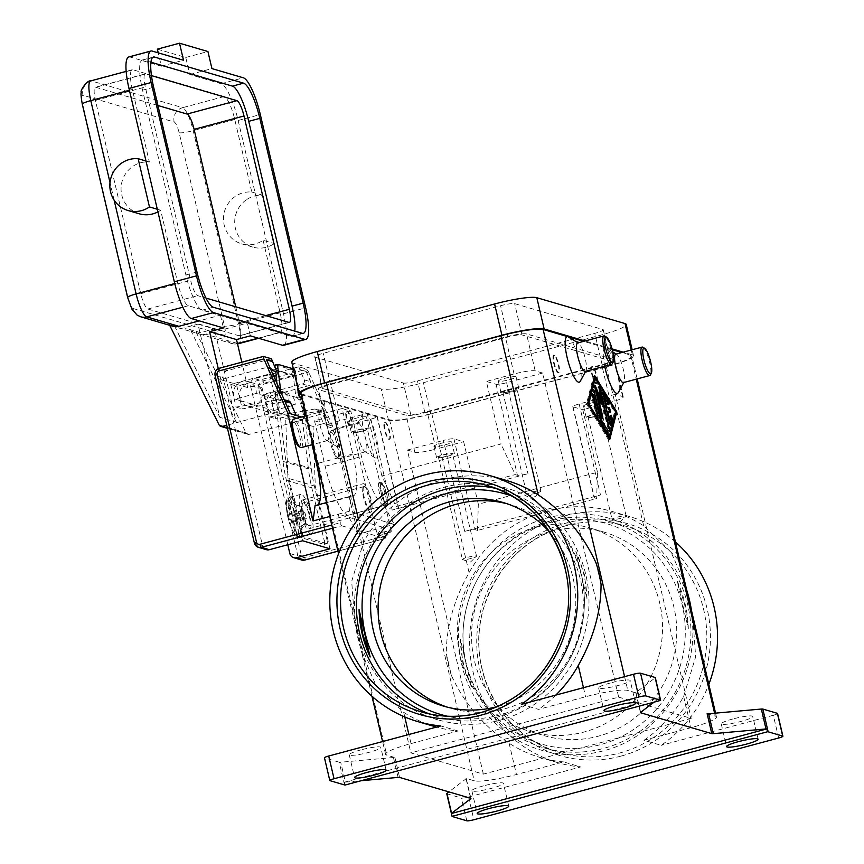 <?xml version="1.0" encoding="UTF-8"?>
<svg xmlns="http://www.w3.org/2000/svg" width="864" height="864" viewBox="0 0 864 864"><rect width="100%" height="100%" fill="white"/><g stroke="black" fill="none" stroke-linecap="round" stroke-linejoin="round"><path stroke-width="0.65" stroke-dasharray="4.32 3.24" d="M677.192 581.18A117.86 113.659 106.3 0 1 685.184 604.217A117.86 113.659 106.3 0 1 688.306 628.549L677.192 581.18L684.59 604.033L688.306 628.549M495.547 488.333A117.86 113.659 106.3 0 1 503.593 490.363A117.86 113.659 106.3 0 1 581.256 573.739A117.86 113.659 106.3 0 1 497.092 717.174A117.86 113.659 106.3 0 1 437.26 716.558A117.86 113.659 106.3 0 1 429.386 713.923M471.496 686.696A117.86 113.659 106.3 0 1 463.514 663.671A117.86 113.659 106.3 0 1 460.382 639.328L471.496 686.696L462.91 663.498L460.382 639.328M381.434 483.494A10.314 2.354 -105 0 1 381.704 483.613A10.314 2.354 -105 0 1 386.035 492.836A10.314 2.354 -105 0 1 386.899 502.988A10.314 2.354 -105 0 1 386.1 503.388A10.314 2.354 -105 0 1 381.154 492.674A10.314 2.354 -105 0 1 381.434 483.494M379.717 482.447A11.783 2.689 -105 0 1 380.02 482.587A11.783 2.689 -105 0 1 384.977 493.117A11.783 2.689 -105 0 1 385.96 504.716A11.783 2.689 -105 0 1 385.43 505.202A11.783 2.689 -105 0 1 385.042 505.181A11.783 2.689 -105 0 1 379.577 493.722A11.783 2.689 -105 0 1 379.328 482.436A11.783 2.689 -105 0 1 379.717 482.447M310.846 534.157A20.628 4.698 75 0 0 311.526 534.179A20.628 4.698 75 0 0 311.083 514.415A20.628 4.698 75 0 0 301.514 494.348A20.628 4.698 75 0 0 300.834 494.327A20.628 4.698 75 0 0 301.277 514.091A20.628 4.698 75 0 0 310.846 534.157M302.53 536.382A20.628 4.698 75 0 0 303.21 536.404A20.628 4.698 75 0 0 303.232 536.393L300.467 537.138L297.022 535.01L293.738 521.035L296.957 521.975L295.628 516.294L292.41 515.344L303.491 512.374L302.152 506.682L295.844 504.889L293.998 497.005A20.628 4.698 75 0 0 293.198 496.584A20.628 4.698 75 0 0 292.529 496.562L289.667 497.329C283.468 493.582 286.006 525.431 296.579 536.22L298.966 536.706L301.741 535.961A20.628 4.698 75 0 0 302.53 536.382M292.41 515.344L289.127 501.368L291.222 497.75L293.998 497.005M386.435 504.814A11.783 2.689 -105 0 1 380.97 493.355A11.783 2.689 -105 0 1 380.711 482.058A11.783 2.689 -105 0 1 381.1 482.069A11.783 2.689 -105 0 1 386.564 493.538A11.783 2.689 -105 0 1 386.824 504.824A11.783 2.689 -105 0 1 386.435 504.814M296.935 397.559L276.988 391.705L275.411 392.418L275.465 396.112L278.446 408.802A2.948 2.84 106.3 0 1 276.89 412.171L302.314 419.634A2.948 2.84 -73.7 0 0 303.869 416.254L300.046 400.918L296.784 397.418A4.126 0.994 -98.6 0 1 295.985 395.852A4.126 0.994 -98.6 0 1 295.423 393.163L298.242 392.731M274.99 367.524A4.126 0.994 81.4 0 0 275.087 368.701L275.486 368.647M295.196 370.57A4.126 0.994 -98.6 0 1 295.866 373.54L293.036 373.961A4.126 0.994 81.4 0 0 292.367 371.002A4.126 0.994 81.4 0 0 291.481 369.587L294.311 369.155A4.126 0.994 -98.6 0 1 295.196 370.57M324.108 544.396A4.126 0.94 75 0 0 324.248 544.396A4.126 0.94 75 0 0 324.572 543.445A4.126 0.94 75 0 0 324.227 540.724L326.992 539.978A4.126 0.94 -105 0 1 327.348 542.7A4.126 0.94 -105 0 1 327.013 543.661A4.126 0.94 -105 0 1 326.884 543.65L324.108 544.396L300.78 537.559L303.556 536.814L326.884 543.65M303.556 536.814A4.126 0.94 -105 0 1 302.54 535.432A4.126 0.94 -105 0 1 301.579 532.526L298.804 533.272A4.126 0.94 75 0 0 299.765 536.177A4.126 0.94 75 0 0 300.78 537.559M278.856 387.688L277.474 387.893A4.126 0.994 -98.6 0 1 277.56 390.442A4.126 0.994 -98.6 0 1 277.106 391.651L276.988 391.705M275.465 396.112L277.733 395.766A4.126 0.994 -98.6 0 1 277.657 393.217A4.126 0.994 -98.6 0 1 278.1 392.008L279.936 391.219A4.126 0.994 81.4 0 0 280.228 390.798M304.895 560.012A2.948 0.67 75 0 0 305.046 559.375A2.948 0.67 75 0 0 304.798 557.431L385.15 535.885A2.948 0.67 -105 0 1 385.409 537.829A2.948 0.67 -105 0 1 385.171 538.51A2.948 0.67 -105 0 1 385.074 538.499L337.921 551.146M293.22 368.291L298.771 366.8L306.763 369.144L308.707 372.071L264.125 384.026A2.948 2.84 -73.7 0 0 262.019 387.612L301.363 555.336A2.948 2.84 -73.7 0 0 304.798 557.431M332.554 528.239L341.712 525.787A2.948 0.67 -105 0 1 340.988 524.804A2.948 0.67 -105 0 1 340.297 522.72L331.798 525.01M350.806 411.048L314.507 420.79L332.597 426.092L357.934 534.114L347.954 515.3L384.102 505.526A47.142 10.746 -105 0 1 372.524 489.726A47.142 10.746 -105 0 1 361.476 456.538L350.806 411.048L342.133 408.51L352.804 453.989A47.142 10.746 -105 0 1 356.843 485.125A47.142 10.746 -105 0 1 353.052 496.012A47.142 10.746 -105 0 1 351.508 495.968L326.538 502.578M314.507 420.79L325.177 466.268A47.142 10.746 75 0 0 336.226 499.457A47.142 10.746 75 0 0 347.803 515.257L347.954 515.3M620.946 518.238A7.247 0.972 -13.2 0 1 612.284 519.523A7.247 0.972 -13.2 0 1 612.047 519.361A7.247 0.972 -13.2 0 1 617.274 517.158A7.247 0.972 -13.2 0 1 626.162 516.046A7.247 0.972 -13.2 0 1 626.033 516.305A7.247 0.972 -13.2 0 1 620.946 518.238M592.79 414.688A9.137 1.22 -13.2 0 1 604.001 413.273A9.137 1.22 -13.2 0 1 597.424 416.048A9.137 1.22 -13.2 0 1 586.213 417.452A9.137 1.22 -13.2 0 1 592.79 414.688M594.756 404.676A9.137 1.22 166.8 0 0 601.333 401.911A9.137 1.22 166.8 0 0 590.123 403.315A9.137 1.22 166.8 0 0 583.546 406.08A9.137 1.22 166.8 0 0 594.756 404.676M593.266 414.828A7.247 0.972 -13.2 0 1 602.165 413.705A7.247 0.972 -13.2 0 1 596.948 415.908A7.247 0.972 -13.2 0 1 588.049 417.02A7.247 0.972 -13.2 0 1 593.266 414.828M386.089 533.38A7.247 0.972 -13.2 0 1 377.417 534.665A7.247 0.972 -13.2 0 1 377.19 534.492A7.247 0.972 -13.2 0 1 382.406 532.3A7.247 0.972 -13.2 0 1 391.306 531.187A7.247 0.972 -13.2 0 1 391.176 531.436A7.247 0.972 -13.2 0 1 386.089 533.38M357.923 429.818A9.137 1.22 -13.2 0 1 369.133 428.414A9.137 1.22 -13.2 0 1 362.556 431.179A9.137 1.22 -13.2 0 1 351.346 432.583A9.137 1.22 -13.2 0 1 357.923 429.818M359.888 419.807A9.137 1.22 166.8 0 0 366.466 417.042A9.137 1.22 166.8 0 0 355.255 418.446A9.137 1.22 166.8 0 0 348.678 421.211A9.137 1.22 166.8 0 0 359.888 419.807M358.398 429.959A7.247 0.972 -13.2 0 1 367.297 428.846A7.247 0.972 -13.2 0 1 362.081 431.039A7.247 0.972 -13.2 0 1 353.182 432.151A7.247 0.972 -13.2 0 1 358.398 429.959M471.323 558.371A7.247 0.972 -13.2 0 1 462.65 559.656A7.247 0.972 -13.2 0 1 462.424 559.494A7.247 0.972 -13.2 0 1 467.64 557.291A7.247 0.972 -13.2 0 1 476.539 556.178A7.247 0.972 -13.2 0 1 476.399 556.438A7.247 0.972 -13.2 0 1 471.323 558.371M443.156 454.82A9.137 1.22 -13.2 0 1 454.367 453.406A9.137 1.22 -13.2 0 1 447.79 456.181A9.137 1.22 -13.2 0 1 436.579 457.585A9.137 1.22 -13.2 0 1 443.156 454.82M445.122 444.809A9.137 1.22 166.8 0 0 451.699 442.044A9.137 1.22 166.8 0 0 440.489 443.448A9.137 1.22 166.8 0 0 433.912 446.213A9.137 1.22 166.8 0 0 445.122 444.809M443.632 454.961A7.247 0.972 -13.2 0 1 452.531 453.838A7.247 0.972 -13.2 0 1 447.314 456.041A7.247 0.972 -13.2 0 1 438.415 457.153A7.247 0.972 -13.2 0 1 443.632 454.961M535.712 493.247A7.247 0.972 -13.2 0 1 527.051 494.532A7.247 0.972 -13.2 0 1 526.824 494.359A7.247 0.972 -13.2 0 1 532.04 492.167A7.247 0.972 -13.2 0 1 540.929 491.054A7.247 0.972 -13.2 0 1 540.799 491.303A7.247 0.972 -13.2 0 1 535.712 493.247M507.557 389.686A9.137 1.22 -13.2 0 1 518.767 388.282A9.137 1.22 -13.2 0 1 512.19 391.046A9.137 1.22 -13.2 0 1 500.98 392.45A9.137 1.22 -13.2 0 1 507.557 389.686M509.522 379.674A9.137 1.22 166.8 0 0 516.1 376.909A9.137 1.22 166.8 0 0 504.889 378.313A9.137 1.22 166.8 0 0 498.312 381.078A9.137 1.22 166.8 0 0 509.522 379.674M508.032 389.826A7.247 0.972 -13.2 0 1 516.931 388.714A7.247 0.972 -13.2 0 1 511.715 390.906A7.247 0.972 -13.2 0 1 502.816 392.018A7.247 0.972 -13.2 0 1 508.032 389.826M302.648 400.745A4.126 0.994 -98.6 0 1 303.016 402.289M260.636 388.379A11.783 11.362 -73.7 0 0 241.877 387.58A11.783 11.362 -73.7 0 0 241.088 400.874L235.105 399.125A11.783 11.362 106.3 0 1 248.195 381.564A11.783 11.362 106.3 0 1 256.252 393.444L262.235 395.204A11.783 11.362 106.3 0 1 241.088 400.874L268.002 408.769A11.783 11.362 106.3 0 1 281.092 391.208A11.783 11.362 106.3 0 1 289.148 403.099L295.132 404.849A11.783 11.362 -73.7 0 0 281.092 392.904A11.783 11.362 -73.7 0 0 273.985 410.519L268.002 408.769A11.783 11.362 -73.7 0 0 289.148 403.099L262.235 395.204A11.783 11.362 -73.7 0 0 260.636 388.379M246.38 199.778A26.514 25.574 -73.7 0 0 234.954 225.882A26.514 25.574 -73.7 0 0 252.882 247.115A26.514 25.574 -73.7 0 0 274.32 243.562L263.002 195.318A26.514 25.574 -73.7 0 0 246.38 199.778M139.244 213.786A26.514 25.574 106.3 0 1 121.306 192.553A26.514 25.574 106.3 0 1 132.732 166.45A26.514 25.574 106.3 0 1 149.364 161.989L132.343 89.456A22.097 5.033 -105 0 1 132.224 69.757A22.097 5.033 -105 0 1 132.959 69.79L224.165 96.53A22.097 5.033 -105 0 1 234.77 119.502L251.791 192.035A26.514 25.574 -73.7 0 0 235.159 196.495A26.514 25.574 -73.7 0 0 223.733 222.599A26.514 25.574 -73.7 0 0 241.672 243.832A26.514 25.574 -73.7 0 0 263.099 240.278L274.32 243.562M149.364 161.989L145.994 161.006M172.897 326.246A11.783 11.362 106.3 0 1 169.247 324.378L174.485 325.912A11.783 11.362 -73.7 0 0 184.118 327.845L197.964 324.13L219.823 417.301L236.272 422.129L214.412 328.946L200.567 332.672A11.783 11.362 106.3 0 1 190.933 330.739L196.16 332.273A11.783 11.362 -73.7 0 0 205.794 334.206L247.363 323.05L279.504 332.478L258.293 338.17M332.23 430.348A14.731 3.359 -105 0 1 339.066 444.668A14.731 3.359 -105 0 1 339.379 458.784A14.731 3.359 -105 0 1 338.904 458.773A14.731 3.359 -105 0 1 338.515 458.6A14.731 3.359 -105 0 1 332.327 445.424A14.731 3.359 -105 0 1 331.096 430.931A14.731 3.359 -105 0 1 331.754 430.326A14.731 3.359 -105 0 1 332.23 430.348M331.182 432.14A13.262 3.024 -105 0 1 337.543 445.921A13.262 3.024 -105 0 1 337.176 457.726A13.262 3.024 -105 0 1 336.841 457.564A13.262 3.024 -105 0 1 331.258 445.716A13.262 3.024 -105 0 1 330.156 432.659A13.262 3.024 -105 0 1 331.182 432.14M358.56 423.284A14.731 3.359 -105 0 1 365.386 437.616A14.731 3.359 -105 0 1 365.71 451.732A14.731 3.359 -105 0 1 365.224 451.71A14.731 3.359 -105 0 1 364.846 451.537A14.731 3.359 -105 0 1 358.646 438.372A14.731 3.359 -105 0 1 357.415 423.868A14.731 3.359 -105 0 1 358.074 423.274A14.731 3.359 -105 0 1 358.56 423.284M375.538 458.006A23.576 5.378 75 0 0 376.186 437.022A23.576 5.378 75 0 0 364.867 412.528A23.576 5.378 75 0 0 363.053 413.456A23.576 5.378 75 0 0 365.008 436.655A23.576 5.378 75 0 0 374.922 457.726A23.576 5.378 75 0 0 375.538 458.006M385.387 422.129A8.834 2.02 -105 0 1 389.48 430.726A8.834 2.02 -105 0 1 389.675 439.193A8.834 2.02 -105 0 1 389.383 439.193A8.834 2.02 -105 0 1 385.279 430.596A8.834 2.02 -105 0 1 385.096 422.118A8.834 2.02 -105 0 1 385.387 422.129M384.826 422.28A8.834 2.02 -105 0 1 388.93 430.877A8.834 2.02 -105 0 1 389.113 439.344A8.834 2.02 -105 0 1 388.832 439.333A8.834 2.02 -105 0 1 384.728 430.736A8.834 2.02 -105 0 1 384.534 422.269A8.834 2.02 -105 0 1 384.826 422.28M615.773 354.154A14.731 3.359 -105 0 1 616.248 354.164A14.731 3.359 -105 0 1 616.637 354.348A14.731 3.359 -105 0 1 622.825 367.513A14.731 3.359 -105 0 1 624.056 382.007A14.731 3.359 -105 0 1 623.398 382.612M604.714 366.217A23.576 5.378 -105 0 1 605.934 347.868A23.576 5.378 -105 0 1 606.55 348.149A23.576 5.378 -105 0 1 616.464 369.22A23.576 5.378 -105 0 1 618.43 392.418M596.095 383.746A8.834 2.02 -105 0 1 591.991 375.149A8.834 2.02 -105 0 1 591.808 366.682A8.834 2.02 -105 0 1 592.088 366.692A8.834 2.02 -105 0 1 596.192 375.289A8.834 2.02 -105 0 1 596.387 383.756A8.834 2.02 -105 0 1 596.095 383.746M592.65 366.541A8.834 2.02 75 0 0 592.358 366.53A8.834 2.02 75 0 0 592.553 374.998A8.834 2.02 75 0 0 596.646 383.594A8.834 2.02 75 0 0 596.938 383.605A8.834 2.02 75 0 0 596.743 375.138A8.834 2.02 75 0 0 592.65 366.541M301.255 447.606A14.731 3.359 75 0 0 300.931 433.49A14.731 3.359 75 0 0 294.106 419.159A14.731 3.359 75 0 0 293.62 419.148M298.706 446.386A13.262 3.024 75 0 0 299.052 446.537A13.262 3.024 75 0 0 299.419 434.732A13.262 3.024 75 0 0 293.047 420.952A13.262 3.024 75 0 0 292.583 420.952M327.089 440.532A14.731 3.359 75 0 0 327.575 440.543A14.731 3.359 75 0 0 327.262 426.427A14.731 3.359 75 0 0 320.425 412.106A14.731 3.359 75 0 0 319.939 412.085A14.731 3.359 75 0 0 319.291 412.69A14.731 3.359 75 0 0 320.512 427.183A14.731 3.359 75 0 0 326.711 440.348A14.731 3.359 75 0 0 327.089 440.532M337.403 446.828A23.576 5.378 75 0 0 338.051 425.844A23.576 5.378 75 0 0 326.743 401.339A23.576 5.378 75 0 0 324.918 402.278A23.576 5.378 75 0 0 326.884 425.477A23.576 5.378 75 0 0 336.798 446.548A23.576 5.378 75 0 0 337.403 446.828M351.248 428.004A8.834 2.02 75 0 0 351.54 428.015A8.834 2.02 75 0 0 351.356 419.548A8.834 2.02 75 0 0 347.252 410.951A8.834 2.02 75 0 0 346.961 410.94A8.834 2.02 75 0 0 347.155 419.407A8.834 2.02 75 0 0 351.248 428.004M346.702 411.102A8.834 2.02 -105 0 1 350.795 419.699A8.834 2.02 -105 0 1 350.989 428.166A8.834 2.02 -105 0 1 350.698 428.155A8.834 2.02 -105 0 1 346.594 419.558A8.834 2.02 -105 0 1 346.41 411.091A8.834 2.02 -105 0 1 346.702 411.102M585.274 371.423A14.731 3.359 75 0 0 585.922 370.829A14.731 3.359 75 0 0 584.701 356.324A14.731 3.359 75 0 0 578.502 343.159A14.731 3.359 75 0 0 578.124 342.986A14.731 3.359 75 0 0 577.638 342.965M553.964 355.504A8.834 2.02 75 0 0 553.673 355.493A8.834 2.02 75 0 0 553.867 363.971A8.834 2.02 75 0 0 557.96 372.568A8.834 2.02 75 0 0 558.252 372.568A8.834 2.02 75 0 0 558.058 364.1A8.834 2.02 75 0 0 553.964 355.504M554.515 355.363A8.834 2.02 75 0 0 554.224 355.352A8.834 2.02 75 0 0 554.418 363.82A8.834 2.02 75 0 0 558.522 372.416A8.834 2.02 75 0 0 558.803 372.427A8.834 2.02 75 0 0 558.619 363.96A8.834 2.02 75 0 0 554.515 355.363M586.969 598.828L584.442 574.668L575.867 551.459L586.969 598.828A117.86 113.659 -73.7 0 0 583.848 574.495A117.86 113.659 -73.7 0 0 575.867 551.459M466.096 664.427A117.86 113.659 -73.7 0 0 543.769 747.792A117.86 113.659 -73.7 0 0 603.612 748.408A117.86 113.659 -73.7 0 0 687.776 604.973A117.86 113.659 -73.7 0 0 610.103 521.608A117.86 113.659 -73.7 0 0 550.271 520.992A117.86 113.659 -73.7 0 0 466.096 664.427M550.141 531.544A106.078 102.298 106.3 0 1 604.001 532.094A106.078 102.298 106.3 0 1 676.706 634.932A106.078 102.298 106.3 0 1 598.147 736.225A106.078 102.298 106.3 0 1 544.298 735.664A106.078 102.298 106.3 0 1 471.593 632.826A106.078 102.298 106.3 0 1 550.141 531.544M535.939 527.375A106.078 102.298 106.3 0 1 589.788 527.926A106.078 102.298 106.3 0 1 662.494 630.763A106.078 102.298 106.3 0 1 583.945 732.056A106.078 102.298 106.3 0 1 530.086 731.506A106.078 102.298 106.3 0 1 457.38 628.657A106.078 102.298 106.3 0 1 535.939 527.375M506.779 503.669A106.078 102.298 106.3 0 1 510.538 504.684A106.078 102.298 106.3 0 1 583.243 607.522A106.078 102.298 106.3 0 1 504.695 708.815A106.078 102.298 106.3 0 1 450.835 708.264A106.078 102.298 106.3 0 1 447.12 707.087M675.4 541.922A128.174 123.606 -73.7 0 0 629.651 516.596A128.174 123.606 -73.7 0 0 508.55 548.305A128.174 123.606 -73.7 0 0 473.051 671.911A128.174 123.606 -73.7 0 0 557.518 762.577A128.174 123.606 -73.7 0 0 580.651 766.94L563.458 761.897L516.445 774.5A35.359 4.741 -13.2 0 1 474.217 780.786L466.052 778.399A5.897 0.788 -13.2 0 1 466.247 778.54A5.897 0.788 -13.2 0 1 466.258 778.561A5.897 0.788 -13.2 0 1 466.063 778.81L448.88 791.888M451.386 675.4A128.174 123.606 106.3 0 1 448.373 664.675A128.174 123.606 106.3 0 1 446.299 653.702L451.386 675.4C464.4 703.674 483.635 726.278 509.112 743.234A128.174 123.606 -73.7 0 0 540.324 757.534A128.174 123.606 -73.7 0 0 563.458 761.897M685.606 585.403L671.155 552.344L643.669 525.841A128.174 123.606 -73.7 0 0 612.457 511.553A128.174 123.606 -73.7 0 0 469.098 572.67C453.935 599.648 446.342 626.659 446.299 653.702M434.905 726.613A128.174 123.606 106.3 0 1 403.693 712.314L376.207 685.811L361.757 652.752L360.925 648.875A128.174 123.606 106.3 0 1 357.912 638.15A128.174 123.606 106.3 0 1 355.828 627.167L354.715 622.728L351.702 581.353L363.679 541.75A128.174 123.606 106.3 0 1 507.038 480.632M398.088 777.406L393.422 757.512A5.897 0.788 -13.2 0 1 394.33 757.469A5.897 0.788 -13.2 0 1 394.913 757.534L386.748 755.136A35.359 4.741 -13.2 0 1 385.571 754.294A35.359 4.741 -13.2 0 1 411.026 743.591L458.039 730.976A128.174 123.606 106.3 0 1 436.547 727.088M458.039 730.976L440.834 725.933M521.381 704.333L538.585 709.376L585.587 696.762A35.359 4.741 -13.2 0 1 627.815 690.476L635.98 692.874A5.897 0.788 -13.2 0 1 635.785 692.734A5.897 0.788 -13.2 0 1 635.969 692.453L655.106 677.894A5.897 0.788 166.8 0 0 655.301 677.635M555.8 695.099A128.174 123.606 106.3 0 1 538.585 709.376M660.636 700.391L659.966 697.55A5.897 0.788 -13.2 0 1 659.772 697.799L654.037 702.162M344.552 784.944L339.217 762.199A5.897 0.788 166.8 0 0 339.79 762.264A5.897 0.788 166.8 0 0 340.708 762.221L345.373 782.125A5.897 0.788 -13.2 0 1 344.488 782.168L659.966 697.55M446.742 793.67A5.897 0.788 166.8 0 0 446.936 793.789L461.484 798.055A5.897 0.788 166.8 0 0 464.162 797.936A5.897 0.788 166.8 0 0 468.526 797.008L580.651 766.94M778.658 737.996L773.323 715.262A5.897 0.788 166.8 0 0 776.801 714.074A5.897 0.788 166.8 0 0 777.568 713.47M360.904 749.887A16.211 2.171 166.8 0 0 349.24 754.801A16.211 2.171 166.8 0 0 369.133 752.306A16.211 2.171 166.8 0 0 380.797 747.392A16.211 2.171 166.8 0 0 360.904 749.887M732.899 718.967A16.211 2.171 166.8 0 0 721.235 723.87A16.211 2.171 166.8 0 0 741.128 721.375A16.211 2.171 166.8 0 0 752.792 716.472A16.211 2.171 166.8 0 0 732.899 718.967M610.286 683.003A16.211 2.171 166.8 0 0 598.622 687.906A16.211 2.171 166.8 0 0 618.516 685.411A16.211 2.171 166.8 0 0 630.18 680.508A16.211 2.171 166.8 0 0 610.286 683.003M483.516 785.851A16.211 2.171 166.8 0 0 471.852 790.754A16.211 2.171 166.8 0 0 491.746 788.26A16.211 2.171 166.8 0 0 503.41 783.356A16.211 2.171 166.8 0 0 483.516 785.851M635.785 692.734A5.897 0.788 -13.2 0 1 635.774 692.712L640.451 712.627M568.426 336.971A23.576 5.378 -105 0 1 578.329 358.031A23.576 5.378 -105 0 1 580.295 381.24M300.899 393.26A35.359 4.741 166.8 0 0 302.065 394.114L389.545 419.764A35.359 4.741 166.8 0 0 431.762 413.478L606.334 366.649A35.359 4.741 166.8 0 0 631.789 355.946A35.359 4.741 166.8 0 0 630.612 355.104L621.821 352.523M612.274 349.726L583.697 341.345M707.13 713.74L715.295 716.126A35.359 4.741 -13.2 0 1 716.461 716.98A35.359 4.741 -13.2 0 1 691.006 727.682L644.004 740.286L661.198 745.33A128.174 123.606 -73.7 0 0 708.815 684.396M773.323 715.262L661.198 745.33M345.373 782.125L361.184 780.71M324.464 757.793A5.897 0.788 166.8 0 0 324.659 757.933L329.994 780.678M344.488 782.168L345.157 785.009M393.422 757.512L340.708 762.221M384.253 505.57L394.232 524.383L349.38 511.229L351.356 495.925M644.004 740.286A128.174 123.606 -73.7 0 0 683.672 696.406L695.66 656.813L692.647 615.438M618.667 697.129L691.189 718.394L483.365 774.133L410.843 752.868L618.667 697.129L542.657 373.054L506.628 382.72A8.834 1.188 -13.2 0 1 496.076 384.286L486.356 381.445L501.023 443.977L381.877 475.934L396.025 506.563L398.261 507.211A8.834 1.188 -13.2 0 1 398.552 507.427A8.834 1.188 -13.2 0 1 392.191 510.106L527.969 473.688A8.834 1.188 -13.2 0 1 517.417 475.254L515.171 474.595L501.023 443.977M339.217 762.199L324.659 757.933M549.612 532.148A106.078 102.298 106.3 0 1 498.56 706.244M360.925 648.875L355.828 627.167M595.976 562.756L601.063 584.464M396.025 506.563L515.171 474.595M464.713 531.371A8.834 1.188 -13.2 0 1 475.276 529.805L477.511 530.453L596.668 498.496L594.421 497.837A8.834 1.188 -13.2 0 1 594.13 497.632A8.834 1.188 -13.2 0 1 600.491 494.953L464.713 531.371L443.383 440.402A8.834 1.188 -13.2 0 1 453.935 438.836L463.655 441.688L478.321 504.22L597.478 472.262L596.668 498.496M477.511 530.453L478.321 504.22M597.478 472.262L582.8 409.72L610.513 402.289A17.68 2.365 166.8 0 0 623.236 396.943A17.68 2.365 166.8 0 0 622.652 396.522L615.179 394.33L691.189 718.394M427.28 412.16L601.852 365.342A17.68 2.365 166.8 0 0 614.574 359.986A17.68 2.365 166.8 0 0 613.991 359.564L526.511 333.914A17.68 2.365 166.8 0 0 505.397 337.057L330.836 383.875A17.68 2.365 166.8 0 0 318.103 389.232A17.68 2.365 166.8 0 0 318.686 389.653L406.166 415.303A17.68 2.365 166.8 0 0 427.28 412.16L435.942 449.118L463.655 441.688M615.179 394.33L579.161 403.985A8.834 1.188 166.8 0 0 572.789 406.663A8.834 1.188 166.8 0 0 573.08 406.879L582.8 409.72M612.252 363.766A14.731 3.359 75 0 0 611.021 349.272A14.731 3.359 75 0 0 604.832 336.096M642.956 347.285A14.731 3.359 -105 0 1 649.156 360.45A14.731 3.359 -105 0 1 650.376 374.954M157.313 209.25L160.672 210.233L177.682 282.766A22.097 5.033 -105 0 0 188.298 305.737L220.439 315.166L199.228 320.846M263.099 240.278L280.12 312.811A22.097 5.033 -105 0 1 280.228 332.51A22.097 5.033 -105 0 1 279.504 332.478M160.672 210.233A26.514 25.574 106.3 0 1 157.928 211.885M220.439 315.166L223.441 327.953M157.356 49.151L185.76 57.478L189.767 74.531L221.162 83.743A35.359 8.057 -105 0 1 238.14 120.485L283.478 313.794A35.359 8.057 -105 0 1 283.662 345.308M251.791 192.035L263.002 195.318M128.79 56.959A35.359 8.057 -105 0 1 129.956 56.992L161.352 66.204L158.22 52.834M150.93 62.219L143.489 60.037A33.88 7.722 75 0 0 142.376 59.994A33.88 7.722 75 0 0 142.56 90.202L185.9 274.979A33.88 7.722 75 0 0 202.165 310.198L291.136 336.29A33.88 7.722 75 0 0 292.248 336.323A33.88 7.722 75 0 0 294.775 331.128M151.459 75.611L145.703 73.915A14.731 3.359 75 0 0 145.217 73.904A14.731 3.359 75 0 0 145.303 87.037L190.642 280.346A14.731 3.359 75 0 0 197.716 295.65L205.999 298.08M157.928 105.505L95.828 87.296A14.731 3.359 75 0 0 95.342 87.286A14.731 3.359 75 0 0 95.418 100.418L140.767 293.717A14.731 3.359 75 0 0 147.83 309.031L239.047 335.783A14.731 3.359 75 0 0 239.533 335.794A14.731 3.359 75 0 0 239.458 322.661L235.732 306.806M250.355 335.848L247.363 323.05M161.352 66.204L183.524 60.253M189.767 74.531L211.928 68.591M185.76 57.478L207.932 51.527M299.3 393.844L295.142 376.11A1.177 1.134 -73.7 0 0 293.771 375.268L247.774 387.601L241.812 362.189M196.16 332.273L246.078 432.875A2.948 2.84 -73.7 0 0 249.286 434.333L302.508 420.055A2.948 2.84 -73.7 0 0 304.614 416.47L300.164 397.483M236.272 422.129L190.933 330.739M169.247 324.378L169.711 325.318M218.257 368.615L220.86 379.706L266.857 367.373A1.177 1.134 106.3 0 1 268.229 368.215L277.7 408.586A2.948 2.84 106.3 0 1 275.594 412.171L226.746 425.272M197.964 324.13L214.412 328.946M174.485 325.912L219.823 417.301M247.774 387.601L220.86 379.706M326.992 539.978L314.323 485.946A175.316 169.074 106.3 0 1 311.256 468.428L304.765 416.156M302.314 419.634L308.426 468.86A178.265 171.914 -73.7 0 0 311.818 487.847L324.227 540.724M277.474 387.893L276.901 383.27M275.929 375.484L275.087 368.701M275.638 364.943L291.481 369.587M293.036 373.961L295.423 393.163M298.804 533.272L286.405 480.395A178.265 171.914 106.3 0 1 283.003 461.398L276.89 412.171M295.844 504.889L300.661 506.25L301.99 511.931L290.909 514.912L287.69 513.961L289.019 519.653L292.248 520.592L303.329 517.622L304.657 523.303L299.894 528.077L301.741 535.961M301.99 511.931L300.499 511.499L287.69 513.961M295.628 516.294L304.981 512.816L303.491 512.374M289.019 519.653L301.828 517.18L303.329 517.622M304.981 512.816L306.32 518.497L296.957 521.975M311.526 534.179L303.21 536.404L301.385 528.509L306.158 523.746L304.819 518.054L293.738 521.035M304.819 518.054L306.32 518.497M301.828 517.18L300.499 511.499M292.248 520.592L295.52 534.568L296.579 536.22M298.966 536.706A20.628 4.698 -105 0 1 289.861 515.689A20.628 4.698 -105 0 1 289.732 497.308L287.636 500.936L290.909 514.912M299.894 528.077L301.385 528.509M306.158 523.746L304.657 523.303M300.661 506.25L302.152 506.682M300.834 494.327L292.529 496.562A20.628 4.698 75 0 0 292.496 496.573L294.354 504.457M339.498 420.833A17.68 2.365 166.8 0 0 326.776 426.179A17.68 2.365 166.8 0 0 327.359 426.6L334.832 428.792L370.861 419.137A8.834 1.188 166.8 0 0 377.222 416.459A8.834 1.188 166.8 0 0 376.931 416.254L367.211 413.402L339.498 420.833L330.836 383.875M291.805 362.254A35.359 4.741 166.8 0 0 292.972 363.096L381.197 388.973A35.359 4.741 166.8 0 0 423.414 382.687L600.761 335.124A35.359 4.741 166.8 0 0 626.206 324.421M403.358 383.022A11.783 1.577 166.8 0 0 417.442 380.927L594.778 333.364A11.783 1.577 166.8 0 0 603.256 329.8A11.783 1.577 166.8 0 0 602.867 329.519L514.642 303.642A11.783 1.577 166.8 0 0 500.569 305.737L323.233 353.3A11.783 1.577 166.8 0 0 314.744 356.875A11.783 1.577 166.8 0 0 315.144 357.156L403.358 383.022L410.702 414.299L322.477 388.422A11.783 1.577 -13.2 0 1 322.088 388.141A11.783 1.577 -13.2 0 1 330.566 384.577L507.902 337.014A11.783 1.577 -13.2 0 1 521.986 334.919L610.2 360.785A11.783 1.577 -13.2 0 1 610.6 361.066A11.783 1.577 -13.2 0 1 602.111 364.64L424.775 412.204A11.783 1.577 -13.2 0 1 410.702 414.299M301.212 394.632L388.53 420.239A35.359 4.741 166.8 0 0 430.747 413.953L608.094 366.39A35.359 4.741 166.8 0 0 633.539 355.687A35.359 4.741 166.8 0 0 632.372 354.845L623.214 352.156M612.058 348.883L585.079 340.978M594.961 387.893L593.665 385.484L593.687 387.461L600.545 416.729L601.679 419.018L601.668 417.053L596.344 394.362L600.102 403.693L599.94 400.237M599.713 395.356L608.537 430.423L600.696 395.086M599.152 388.584L598.158 386.802L597.985 387.558L598.396 396.425L597.445 394.07M601.214 403.391L600.102 403.693M600.394 420.412L592.531 389.966L599.346 420.952L607.025 434.322L607.478 432.961M594.324 377.168L593.6 375.98L586.526 403.682L608.602 439.938L608.98 438.448M615.557 412.031L594.972 378.227M587.758 403.585L608.029 437.476L614.563 411.901L594.173 378.443M594.713 375.678L593.6 375.98M587.628 403.38L586.526 403.682M609.714 439.636L608.602 439.938M615.665 411.61L614.563 411.901M592.574 396.522L591.44 394.222L591.451 396.198L597.078 417.679L592.693 396.49M602.618 393.811L601.549 392.386L601.56 394.351L608.483 423.868L609.617 426.168L610.027 424.926M610.816 416.448L609.973 415.703L608.742 420.498L606.647 411.566L609.52 412.398L609.703 411.847M605.794 407.344L603.547 398.369L607.37 404.644L607.835 403.283M381.877 475.934L367.211 413.402M542.657 373.054L535.183 370.861A17.68 2.365 166.8 0 0 514.069 374.004L486.356 381.445M334.832 428.792L410.843 752.868M483.365 774.133L407.354 450.068L414.839 452.261A17.68 2.365 166.8 0 0 435.942 449.118M407.354 450.068L443.383 440.402M349.38 511.229L338.299 514.199L383.152 527.353L394.232 524.383M332.597 426.092L308.707 372.071M385.15 535.885L383.152 527.353L357.934 534.114M318.168 504.824A47.142 10.746 75 0 1 316.753 505.753A47.142 10.746 75 0 1 315.209 505.699L315.058 505.656M301.612 416.999L305.834 418.241L342.133 408.51M305.834 418.241L312.044 444.712M329.789 516.478L338.299 514.199L340.297 522.72M341.712 525.787L385.074 538.499M287.788 544.741L250.506 385.787A5.897 5.681 106.3 0 1 254.707 378.616L292.237 368.55M271.404 358.776L227.351 370.591A5.897 5.681 -73.7 0 0 223.139 377.762L262.472 545.486A5.897 5.681 -73.7 0 0 266.36 549.655M304.106 410.897L269.59 416.934L264.254 394.189L302.335 383.972A2.948 2.84 -73.7 0 0 304.268 379.868L299.711 369.565L306.094 371.304L329.983 425.326L323.6 423.598L317.876 410.648A2.948 2.84 -73.7 0 0 314.852 409.018L304.992 410.746M298.771 366.8L299.959 369.5M329.962 548.791L315.295 486.248L313.049 426.427L323.6 423.598M313.049 426.427L285.682 418.403L287.939 478.224L302.605 540.767M290.358 413.705L296.233 415.573L285.682 418.403M273.802 376.261L236.887 386.165L242.222 408.91L287.496 400.993A2.948 2.84 106.3 0 1 288.749 401.058M290.099 413.77L284.386 400.831A2.948 2.84 -73.7 0 0 281.362 399.2L236.088 407.106L230.753 384.361L268.844 374.155A2.948 2.84 -73.7 0 0 270.767 370.051L266.468 359.683M306.094 371.304L310.392 381.672A2.948 2.84 106.3 0 1 308.47 385.776L270.378 395.982L275.713 418.727L320.987 410.821A2.948 2.84 106.3 0 1 324.011 412.452L329.724 425.39M264.254 394.189L270.378 395.982M269.59 416.934L275.713 418.727M236.088 407.106L242.222 408.91M230.753 384.361L236.887 386.165M305.845 371.369L299.711 369.565M273.985 410.519L295.132 404.849M256.252 393.444L235.105 399.125M315.295 486.248L287.939 478.224M277.733 395.766L285.833 460.976A175.316 169.074 -73.7 0 0 288.9 478.494L301.579 532.526M297.454 386.381L295.866 373.54M293.35 368.874L294.311 369.155M302.843 500.04A14.731 3.359 75 0 0 302.368 500.018A14.731 3.359 75 0 0 302.681 514.145A14.731 3.359 75 0 0 309.517 528.466A14.731 3.359 75 0 0 309.992 528.487A14.731 3.359 75 0 0 309.679 514.372A14.731 3.359 75 0 0 302.843 500.04M370.472 512.114A14.731 3.359 -105 0 1 363.636 497.794A14.731 3.359 -105 0 1 363.323 483.678A14.731 3.359 -105 0 1 363.809 483.689A14.731 3.359 -105 0 1 370.634 498.02A14.731 3.359 -105 0 1 370.958 512.136A14.731 3.359 -105 0 1 370.472 512.114M364.468 486.529A11.783 2.689 -105 0 1 369.943 497.988A11.783 2.689 -105 0 1 370.192 509.285A11.783 2.689 -105 0 1 369.803 509.274A11.783 2.689 -105 0 1 364.338 497.815A11.783 2.689 -105 0 1 364.09 486.518A11.783 2.689 -105 0 1 364.468 486.529M303.512 502.88A11.783 2.689 -105 0 1 308.977 514.339A11.783 2.689 -105 0 1 309.236 525.636A11.783 2.689 -105 0 1 308.848 525.625A11.783 2.689 -105 0 1 303.383 514.166A11.783 2.689 -105 0 1 303.124 502.87A11.783 2.689 -105 0 1 303.512 502.88M548.143 523.012A114.912 110.819 106.3 0 1 682.214 604.897A114.912 110.819 106.3 0 1 600.145 744.746A114.912 110.819 106.3 0 1 466.085 662.861A114.912 110.819 106.3 0 1 548.143 523.012M291.222 497.75A20.628 4.698 -105 0 1 300.326 518.756A20.628 4.698 -105 0 1 300.467 537.138M250.506 385.787L258.498 388.141L262.019 387.612M301.72 560.023A5.897 5.681 106.3 0 1 297.842 555.854L301.363 555.336M254.707 378.616L262.71 380.959A2.948 0.67 -105 0 1 263.434 381.953A2.948 0.67 -105 0 1 264.125 384.026M352.804 453.989L317.369 463.493M325.177 466.268L361.476 456.538M303.156 403.218L300.888 403.564M237.481 343.742A11.783 11.362 106.3 0 1 224.197 335.232A10.314 2.354 75 0 0 224.478 326.052L179.14 132.743A10.314 2.354 75 0 0 174.182 122.029L82.976 95.278A11.783 11.362 106.3 0 1 91.39 80.935L182.606 107.687A11.783 11.362 -73.7 0 0 174.182 122.029M237.427 343.472L205.794 334.206M200.567 332.672L184.118 327.845M82.976 95.278A10.314 2.354 75 0 0 82.685 104.458L128.034 297.767A10.314 2.354 75 0 0 132.98 308.48A11.783 11.362 -73.7 0 0 140.746 316.818M132.98 308.48L224.197 335.232M224.165 96.53L182.606 107.687A22.097 5.033 -105 0 1 193.212 130.648L238.55 323.957A11.783 1.577 -13.2 0 1 229.835 325.804A11.783 1.577 -13.2 0 1 224.478 326.052M234.77 119.502L193.212 130.648A11.783 1.577 -13.2 0 1 184.496 132.494A11.783 1.577 -13.2 0 1 179.14 132.743M511.834 496.066A114.912 110.819 106.3 0 1 584.172 608.839A114.912 110.819 106.3 0 1 499.219 715.144A114.912 110.819 106.3 0 1 447.271 716.213M566.168 525.658A117.86 113.659 -73.7 0 0 482.004 669.092A117.86 113.659 -73.7 0 0 559.667 752.458A117.86 113.659 -73.7 0 0 619.51 753.073A117.86 113.659 -73.7 0 0 703.674 609.638A117.86 113.659 -73.7 0 0 626 526.273A117.86 113.659 -73.7 0 0 566.168 525.658M620.924 756.13A120.809 116.5 106.3 0 1 479.974 670.054A120.809 116.5 106.3 0 1 566.244 523.033A120.809 116.5 106.3 0 1 707.195 609.109A120.809 116.5 106.3 0 1 620.924 756.13M565.358 569.074A117.86 113.659 106.3 0 1 481.194 712.508A117.86 113.659 106.3 0 1 481.01 712.552M659.772 697.799L655.106 677.894M466.063 778.81L470.621 798.26M466.819 820.8L461.484 798.055M635.969 692.453L640.645 712.357M640.559 712.422L635.98 692.874M624.575 676.652L627.815 690.476M630.612 355.104L636.25 379.166M714.604 713.221L715.295 716.126M468.526 797.008L473.861 819.752M446.936 793.789L452.272 816.534M470.729 798.293L466.052 778.399M394.913 757.534L399.578 777.427M389.545 419.764L474.217 780.786M302.065 394.114L386.748 755.136M583.459 687.679L585.587 696.762M683.672 696.406L691.006 727.682M606.334 366.649L643.669 525.841M411.026 743.591L408.888 734.497M404.773 716.958L403.693 712.314M509.112 743.234L516.445 774.5M363.679 541.75L358.333 518.94M431.762 413.478L469.098 572.67M496.076 384.286L517.417 475.254M506.628 382.72L527.969 473.688M453.935 438.836L475.276 529.805M610.513 402.289L601.852 365.342M573.08 406.879L594.421 497.837M90.666 80.914A22.097 5.033 -105 0 1 91.39 80.935L132.959 69.79M114.124 200.113L110.009 182.563M280.12 312.811L238.55 323.957A22.097 5.033 -105 0 1 238.669 343.656M188.298 305.737L182.855 307.195M177.682 282.766L174.755 283.554M129.395 90.256L132.343 89.456M213.246 307.228L202.165 310.198M302.216 333.31L291.136 336.29M152.518 57.607L143.489 60.037M153.641 87.232L142.56 90.202M196.981 272.009L185.9 274.979M239.047 335.783L288.922 322.402M147.83 309.031L197.716 295.65M239.458 322.661L265.756 315.608M129.956 56.992L152.118 51.052M221.162 83.743L243.335 77.792M238.14 120.485L260.312 114.545M283.478 313.794L305.651 307.843M95.828 87.296L145.703 73.915M140.767 293.717L190.642 280.346M95.418 100.418L145.303 87.037M246.078 432.875L219.154 424.98M304.614 416.47L303.869 416.254M295.142 376.11L268.229 368.215M278.446 408.802L277.7 408.586M249.286 434.333L227.372 427.907M302.508 420.055L275.594 412.171M293.771 375.268L266.857 367.373M283.003 461.398L308.426 468.86M299.095 399.362L301.784 398.952M295.52 534.568A17.68 4.028 -105 0 1 287.842 516.65A17.68 4.028 -105 0 1 287.636 500.936M289.127 501.368A17.68 4.028 -105 0 1 296.806 519.286A17.68 4.028 -105 0 1 297.022 535.01M327.359 426.6L318.686 389.653M622.652 396.522L613.991 359.564M388.53 420.239L381.197 388.973M300.305 394.373L292.972 363.096M632.372 354.845L631.238 350.006M608.094 366.39L600.761 335.124M430.747 413.953L423.414 382.687M322.477 388.422L315.144 357.156M330.566 384.577L323.233 353.3M507.902 337.014L500.569 305.737M521.986 334.919L514.642 303.642M610.2 360.785L602.867 329.519M602.111 364.64L594.778 333.364M424.775 412.204L417.442 380.927M601.657 416.426L600.545 416.729M594.788 387.158L593.687 387.461M599.087 387.256L597.985 387.558M608.504 427.831L607.403 428.123M593.644 391.64L592.542 391.932M608.126 434.02L607.025 434.322M601.171 422.582L600.059 422.885M600.458 420.66L599.346 420.952M597.056 415.076L595.944 415.379M592.564 395.896L591.451 396.198M602.672 394.06L601.56 394.351M608.483 404.352L607.37 404.644M610.556 412.096L609.455 412.387M611.075 415.411L609.973 415.703M610.502 425.758L609.757 425.963M609.595 423.565L608.483 423.868M514.069 374.004L505.397 337.057M376.931 416.254L398.261 507.211M370.861 419.137L392.191 510.106M414.839 452.261L406.166 415.303M579.161 403.985L600.491 494.953M535.183 370.861L526.511 333.914M315.209 505.699L351.508 495.968M384.102 505.526L347.803 515.257M227.351 370.591L219.348 368.248A5.897 5.681 -73.7 0 0 215.136 375.419L254.48 543.143L262.472 545.486M289.84 553.511L297.842 555.854L258.498 388.141A5.897 5.681 106.3 0 1 262.71 380.959L306.763 369.144M215.136 375.419L223.139 377.762M302.335 383.972L308.47 385.776M304.268 379.868L310.392 381.672M314.852 409.018L320.987 410.821M317.876 410.648L324.011 412.452M281.362 399.2L287.496 400.993M268.844 374.155L273.467 375.505M286.405 480.395L311.818 487.847M285.833 460.976L311.256 468.428M278.1 392.008L275.411 392.418M277.106 391.651L279.936 391.219M299.614 396.986L296.784 397.418M609.638 518.4C589.28 512.536 568.771 512.33 548.111 517.763C492.113 531.511 451.699 591.851 459.346 650.106C463.925 696.751 497.74 737.953 541.642 750.244C562 756.097 582.509 756.313 603.169 750.881C659.167 737.122 699.581 676.793 691.945 618.527C687.355 571.882 653.54 530.68 609.638 518.4M437.724 719.766C380.689 704.473 343.472 639.781 357.35 580.424C366.206 536.015 401.371 498.269 444.193 487.285C464.843 481.853 485.352 482.058 505.71 487.922C562.745 503.215 599.962 567.907 586.084 627.253C577.228 671.663 542.063 709.42 499.252 720.403C478.591 725.836 458.082 725.62 437.724 719.766M381.704 483.613L380.02 482.587M386.899 502.988L385.96 504.716M379.328 482.436L380.711 482.058M612.284 519.523L620.093 521.899L626.033 516.305M604.001 413.273L601.333 401.911M626.162 516.046L602.165 413.705M377.417 534.665L385.236 537.041L391.176 531.436M369.133 428.414L366.466 417.042M391.306 531.187L367.297 428.846M462.65 559.656L470.459 562.032L476.399 556.438M454.367 453.406L451.699 442.044M476.539 556.178L452.531 453.838M527.051 494.532L534.859 496.908L540.799 491.303M518.767 388.282L516.1 376.909M540.929 491.054L516.931 388.714M248.195 381.564L254.178 383.314M281.092 391.208L287.075 392.969M241.672 243.832L252.882 247.115M199.811 334.141L231.962 343.57L237.524 343.904M178.124 327.78L194.573 332.608M365.71 451.732L339.379 458.784M389.675 439.193L389.113 439.344M591.808 366.682L592.358 366.53M327.575 440.543L312.908 444.474M351.54 428.015L350.989 428.166M553.673 355.493L554.224 355.352M604.001 532.094L589.788 527.926M443.362 706.072L450.835 708.264M610.103 521.608L626 526.273C606.258 520.582 586.343 520.376 566.266 525.658C525.204 538.11 497.772 565.272 483.948 607.122C464.54 667.213 500.926 736.938 559.667 752.458L543.769 747.792M437.26 716.558L421.351 711.893M557.518 762.577L540.324 757.534M629.651 516.596L612.457 511.553M349.24 754.801L354.575 777.535M721.235 723.87L726.57 746.615M598.622 687.906L603.958 710.651M471.852 790.754L477.187 813.499M508.745 806.101L503.41 783.356M635.515 703.253L630.18 680.508M758.128 739.206L752.792 716.472M386.132 770.137L380.797 747.392M470.923 798.433L466.247 778.54M716.461 716.98L715.565 713.135M637.168 378.918L631.789 355.946M487.685 485.708L503.593 490.363M510.538 504.684L503.064 502.492M530.086 731.506L544.298 735.664M385.571 754.294L382.59 741.56M371.952 696.244L361.757 652.752M354.715 622.728L338.537 553.77M558.252 372.568L558.803 372.427M346.41 411.091L346.961 410.94M319.291 412.69L324.918 402.278M326.711 440.348L336.798 446.548M306.18 415.778L319.939 412.085M596.938 383.605L596.387 383.756M612.803 351.994L606.55 348.149M385.096 422.118L384.534 422.269M364.846 451.537L374.922 457.726M357.415 423.868L363.053 413.456M358.074 423.274L331.754 430.326M336.841 457.564L338.515 458.6M330.156 432.659L331.096 430.931M280.228 332.51L258.682 338.288M292.248 336.323L303.329 333.353M142.376 59.994L153.468 57.024M289.408 322.423L239.533 335.794M145.217 73.904L95.342 87.286M132.224 69.757L126.155 71.388M274.46 413.834L247.547 405.94M227.47 428.36L247.784 434.322M267.451 367.384L294.365 375.278M326.776 426.179L318.103 389.232M623.236 396.943L614.574 359.986M633.539 355.687L632.156 349.758M314.744 356.875L322.088 388.141M603.256 329.8L610.6 361.066M601.679 419.018L602.791 418.727M593.665 385.484L594.778 385.193M598.158 386.802L599.26 386.51M608.537 430.423L609.638 430.132M592.531 389.966L593.633 389.664M607.446 434.689L608.548 434.387M597.078 417.679L598.19 417.377M591.44 394.222L592.542 393.93M601.549 392.386L602.662 392.083M607.792 405.022L608.904 404.719M609.52 412.398L610.632 412.096M610.114 415.498L611.215 415.206M609.617 426.168L610.729 425.866M377.222 416.459L398.552 507.427M572.789 406.663L594.13 497.632M502.816 392.018L526.824 494.359M498.312 381.078L500.98 392.45M438.415 457.153L462.424 559.494M433.912 446.213L436.579 457.585M353.182 432.151L377.19 534.492M348.678 421.211L351.346 432.583M588.049 417.02L612.047 519.361M583.546 406.08L586.213 417.452M316.753 505.753L353.052 496.012M337.932 551.178L385.171 538.51M322.24 410.886L316.105 409.082M284.18 399.719L282.614 399.265M324.248 544.396L327.013 543.661M386.824 504.824L385.43 505.202M302.368 500.018L363.323 483.678M370.192 509.285L309.236 525.636M364.09 486.518L303.124 502.87M370.958 512.136L309.992 528.487"/><path stroke-width="1.3" d="M429.386 713.923A117.86 113.659 106.3 0 1 359.586 633.193A117.86 113.659 106.3 0 1 443.75 489.758A117.86 113.659 106.3 0 1 495.547 488.333M297.454 386.381L298.242 392.731A4.126 0.994 81.4 0 0 298.814 395.42A4.126 0.994 81.4 0 0 299.614 396.986L301.784 398.952A4.126 0.994 -98.6 0 1 302.584 400.529A4.126 0.994 -98.6 0 1 302.648 400.745M278.24 364.543L275.638 364.943A4.126 0.994 81.4 0 0 275.519 364.932A4.126 0.994 81.4 0 0 275.044 365.915A4.126 0.994 81.4 0 0 274.99 367.524M275.486 368.647L277.916 368.269A4.126 0.994 -98.6 0 1 277.873 365.483A4.126 0.994 -98.6 0 1 278.348 364.5A4.126 0.994 -98.6 0 1 278.456 364.511L293.35 368.874M280.228 390.798A4.126 0.994 81.4 0 0 280.379 390.01A4.126 0.994 81.4 0 0 280.303 387.472L278.856 387.688M217.156 374.458L215.039 375.354L254.383 543.067L258.358 547.312A5.897 5.681 -73.7 0 1 254.48 543.143L256.5 542.182L217.156 374.458A2.948 2.84 106.3 0 1 219.262 370.872L263.855 358.916L263.315 356.422L271.404 358.776L276.901 371.844A2.948 2.84 106.3 0 1 274.968 375.948L273.802 376.261M318.168 504.824A47.142 10.746 75 0 0 320.544 494.856A47.142 10.746 75 0 0 316.505 463.73L312.044 444.712M303.016 402.289A4.126 0.994 -98.6 0 1 303.156 403.218L304.765 416.156M138.143 158.706A26.514 25.574 -73.7 0 0 121.522 163.166A26.514 25.574 -73.7 0 0 110.095 189.27A26.514 25.574 -73.7 0 0 128.023 210.503A26.514 25.574 -73.7 0 0 149.461 206.95L138.143 158.706L145.994 161.006L128.984 88.474A35.359 8.057 -105 0 1 128.79 56.959L150.962 51.008A35.359 8.057 -105 0 1 152.118 51.052L183.524 60.253L179.518 43.2L207.932 51.527L211.928 68.591L243.335 77.792A35.359 8.057 -105 0 1 260.312 114.545L305.651 307.843A35.359 8.057 -105 0 1 305.834 339.368A35.359 8.057 -105 0 1 304.679 339.325L213.462 312.584A35.359 8.057 -105 0 1 196.484 275.832L151.146 82.534A35.359 8.057 -105 0 1 150.962 51.008M651.316 373.216L650.376 374.954A14.731 3.359 -105 0 1 649.728 375.548A14.731 3.359 -105 0 1 649.242 375.538A14.731 3.359 -105 0 1 642.406 361.206A14.731 3.359 -105 0 1 642.092 347.09A14.731 3.359 -105 0 1 642.578 347.101A14.731 3.359 -105 0 1 642.956 347.285L644.641 348.311A13.262 3.024 -105 0 1 650.214 360.169A13.262 3.024 -105 0 1 651.316 373.216A13.262 3.024 -105 0 1 650.3 373.745A13.262 3.024 -105 0 1 643.928 359.964A13.262 3.024 -105 0 1 644.296 348.16A13.262 3.024 -105 0 1 644.641 348.311M649.728 375.548L623.398 382.612A14.731 3.359 -105 0 1 622.922 382.59A14.731 3.359 -105 0 1 616.086 368.269A14.731 3.359 -105 0 1 615.773 354.154L642.092 347.09M624.056 382.007L618.43 392.418A23.576 5.378 -105 0 1 616.604 393.347A23.576 5.378 -105 0 1 604.714 366.217M306.18 415.778L293.62 419.148A14.731 3.359 75 0 0 292.961 419.742A14.731 3.359 75 0 0 294.192 434.246A14.731 3.359 75 0 0 300.391 447.412A14.731 3.359 75 0 0 300.769 447.584A14.731 3.359 75 0 0 301.255 447.606L312.908 444.474M606.506 337.133L604.832 336.096A14.731 3.359 75 0 0 604.444 335.923A14.731 3.359 75 0 0 603.958 335.912A14.731 3.359 75 0 0 604.282 350.028A14.731 3.359 75 0 0 611.118 364.349A14.731 3.359 75 0 0 611.593 364.37A14.731 3.359 75 0 0 612.252 363.766L613.192 362.038A13.262 3.024 75 0 0 612.079 348.98A13.262 3.024 75 0 0 606.506 337.133A13.262 3.024 75 0 0 606.161 336.971A13.262 3.024 75 0 0 605.804 348.775A13.262 3.024 75 0 0 612.166 362.556A13.262 3.024 75 0 0 613.192 362.038M603.958 335.912L577.638 342.965A14.731 3.359 75 0 0 577.951 357.08A14.731 3.359 75 0 0 584.788 371.412A14.731 3.359 75 0 0 585.274 371.423L611.593 364.37M585.662 371.326L580.295 381.24A23.576 5.378 -105 0 1 578.48 382.169A23.576 5.378 -105 0 1 567.162 357.674A23.576 5.378 -105 0 1 567.81 336.69A23.576 5.378 -105 0 1 568.426 336.971L578.027 342.868M362.178 633.949A117.86 113.659 -73.7 0 0 370.159 656.986L359.057 609.617A117.86 113.659 -73.7 0 0 362.178 633.949M359.057 609.617L362.772 634.122L370.159 656.986M498.56 706.244A106.078 102.298 106.3 0 1 497.221 706.622A106.078 102.298 106.3 0 1 443.362 706.072A106.078 102.298 106.3 0 1 370.656 603.223A106.078 102.298 106.3 0 1 449.215 501.941A106.078 102.298 106.3 0 1 503.064 502.492A106.078 102.298 106.3 0 1 549.612 532.148M447.12 707.087A106.078 102.298 106.3 0 1 378.205 603.407A106.078 102.298 106.3 0 1 456.689 504.133A106.078 102.298 106.3 0 1 506.779 503.669M708.815 684.396A128.174 123.606 -73.7 0 0 714.118 607.252A128.174 123.606 -73.7 0 0 675.4 541.922M715.565 713.135L637.168 378.918M686.437 589.291A128.174 123.606 106.3 0 1 689.45 600.016A128.174 123.606 106.3 0 1 691.524 610.999M436.547 727.088A128.174 123.606 106.3 0 1 434.905 726.613L417.701 721.57A128.174 123.606 -73.7 0 0 440.834 725.933L328.709 756.011A5.897 0.788 166.8 0 0 325.231 757.188A5.897 0.788 166.8 0 0 324.464 757.793L329.8 780.538A5.897 0.788 -13.2 0 1 330.566 779.933A5.897 0.788 -13.2 0 1 334.044 778.756L638.842 697A5.897 0.788 -13.2 0 1 643.205 696.071A5.897 0.788 -13.2 0 1 645.883 695.952L640.548 673.207A5.897 0.788 166.8 0 0 637.87 673.337A5.897 0.788 166.8 0 0 633.517 674.255L521.381 704.333A128.174 123.606 -73.7 0 0 574.312 566.255A128.174 123.606 -73.7 0 0 489.845 475.589A128.174 123.606 -73.7 0 0 368.734 507.308A128.174 123.606 -73.7 0 0 333.234 630.914A128.174 123.606 -73.7 0 0 417.701 721.57M489.845 475.589L507.038 480.632A128.174 123.606 106.3 0 1 538.25 494.932C563.717 511.888 582.962 534.492 595.976 562.756A128.174 123.606 106.3 0 1 598.979 573.491A128.174 123.606 106.3 0 1 601.063 584.464C601.02 611.507 593.417 638.507 578.254 665.496A128.174 123.606 106.3 0 1 555.8 695.099M708.62 713.761A5.897 0.788 -13.2 0 1 707.702 713.804A5.897 0.788 -13.2 0 1 707.13 713.74L711.796 733.633A5.897 0.788 166.8 0 0 712.368 733.698A5.897 0.788 166.8 0 0 713.286 733.655L708.62 713.761L761.324 709.042L765.99 728.946A5.897 0.788 -13.2 0 1 766.886 728.903L767.545 731.743A5.897 0.788 -13.2 0 1 768.15 731.808L782.708 736.074A5.897 0.788 -13.2 0 1 782.903 736.214A5.897 0.788 -13.2 0 1 782.136 736.819A5.897 0.788 -13.2 0 1 778.658 737.996L473.861 819.752A5.897 0.788 -13.2 0 1 469.498 820.67A5.897 0.788 -13.2 0 1 466.819 820.8L452.272 816.534A5.897 0.788 -13.2 0 1 452.066 816.394A5.897 0.788 -13.2 0 1 452.066 816.361L451.397 813.521A5.897 0.788 -13.2 0 1 451.591 813.272L470.729 798.714A5.897 0.788 166.8 0 0 470.923 798.455A5.897 0.788 166.8 0 0 470.923 798.433A5.897 0.788 166.8 0 0 470.729 798.293L399.578 777.427A5.897 0.788 166.8 0 0 398.995 777.362A5.897 0.788 166.8 0 0 398.088 777.406L361.184 780.71M768.15 731.808L762.815 709.063A5.897 0.788 166.8 0 0 762.242 708.998A5.897 0.788 166.8 0 0 761.324 709.042M329.8 780.538A5.897 0.788 -13.2 0 0 329.994 780.678L344.552 784.944A5.897 0.788 -13.2 0 0 345.125 785.009A5.897 0.788 -13.2 0 0 345.157 785.009L660.636 700.391A5.897 0.788 -13.2 0 1 660.636 700.391A5.897 0.788 -13.2 0 1 660.636 700.38L655.301 677.614A5.897 0.788 166.8 0 0 655.106 677.473L640.548 673.207M448.88 791.888L446.926 793.368A5.897 0.788 166.8 0 0 446.731 793.627A5.897 0.788 166.8 0 0 446.742 793.649A5.897 0.788 166.8 0 0 446.742 793.67M654.037 702.162L640.645 712.357A5.897 0.788 166.8 0 0 640.451 712.606A5.897 0.788 166.8 0 0 640.451 712.627A5.897 0.788 166.8 0 0 640.645 712.768L640.559 712.422M374.468 775.04A16.211 2.171 -13.2 0 1 354.575 777.535A16.211 2.171 -13.2 0 1 366.239 772.632A16.211 2.171 -13.2 0 1 386.132 770.137A16.211 2.171 -13.2 0 1 374.468 775.04M746.464 744.12A16.211 2.171 -13.2 0 1 726.57 746.615A16.211 2.171 -13.2 0 1 738.234 741.701A16.211 2.171 -13.2 0 1 758.128 739.206A16.211 2.171 -13.2 0 1 746.464 744.12M623.851 708.156A16.211 2.171 -13.2 0 1 603.958 710.651A16.211 2.171 -13.2 0 1 615.622 705.748A16.211 2.171 -13.2 0 1 635.515 703.253A16.211 2.171 -13.2 0 1 623.851 708.156M497.081 811.004A16.211 2.171 -13.2 0 1 477.187 813.499A16.211 2.171 -13.2 0 1 488.851 808.596A16.211 2.171 -13.2 0 1 508.745 806.101A16.211 2.171 -13.2 0 1 497.081 811.004M621.821 352.523L612.274 349.726M583.697 341.345L543.132 329.454A35.359 4.741 166.8 0 0 500.915 335.74L326.344 382.558A35.359 4.741 166.8 0 0 300.899 393.26L338.537 553.77M711.796 733.633L640.645 712.768M609.714 439.636L587.628 403.38L594.713 375.678L616.788 411.934L609.714 439.636M782.903 736.214L777.568 713.47A5.897 0.788 166.8 0 0 777.373 713.329L782.708 736.074M762.815 709.063L777.373 713.329M767.545 731.743A5.897 0.788 -13.2 0 1 767.578 731.743L452.066 816.361A5.897 0.788 -13.2 0 1 452.066 816.372L446.742 793.649M766.886 728.903L451.397 813.521M765.99 728.946L713.286 733.655M655.106 677.473L660.431 700.218A5.897 0.788 -13.2 0 1 660.636 700.358M660.431 700.218L645.883 695.952M292.583 420.952A13.262 3.024 75 0 0 292.032 421.481A13.262 3.024 75 0 0 293.134 434.527A13.262 3.024 75 0 0 298.706 446.386L300.391 447.412M199.228 320.846L178.88 326.311A11.783 11.362 106.3 0 1 172.897 326.246L140.746 316.818A11.783 11.362 -73.7 0 0 146.729 316.883A22.097 5.033 -105 0 1 136.123 293.911L114.124 200.113M241.812 362.189L236.509 339.563L209.585 331.668L223.441 327.953L191.3 318.524A35.359 8.057 -105 0 1 174.323 281.783L145.994 161.006M157.313 209.25L149.461 206.95M157.928 211.885A26.514 25.574 106.3 0 1 139.244 213.786L128.023 210.503M158.22 52.834L157.356 49.151L179.518 43.2M302.216 333.31L213.246 307.228A33.88 7.722 -105 0 1 196.981 272.009L153.641 87.232A33.88 7.722 -105 0 1 153.468 57.024A33.88 7.722 -105 0 1 154.58 57.067L243.551 83.149A33.88 7.722 -105 0 1 259.816 118.368L303.156 303.145A33.88 7.722 -105 0 1 303.329 333.353A33.88 7.722 -105 0 1 302.216 333.31M294.775 331.128A33.88 7.722 75 0 0 292.064 306.115L248.724 121.338A33.88 7.722 75 0 0 232.459 86.13L150.93 62.219M205.999 298.08L288.922 322.402A14.731 3.359 75 0 0 289.408 322.423A14.731 3.359 75 0 0 289.332 309.29L243.994 115.981A14.731 3.359 75 0 0 236.92 100.667L151.459 75.611M235.732 306.806L194.108 129.352A14.731 3.359 75 0 0 187.045 114.048L157.928 105.505M305.834 339.368L283.662 345.308A35.359 8.057 -105 0 1 282.506 345.276L250.355 335.848L236.509 339.563M300.164 397.483L299.3 393.844M169.711 325.318L219.154 424.98A2.948 2.84 106.3 0 0 220.871 426.427L227.47 428.36M226.746 425.272L222.372 426.438A2.948 2.84 106.3 0 1 220.871 426.427M209.585 331.668L218.257 368.615M276.901 383.27L275.929 375.484M588.751 403.715L609.131 437.184L615.665 411.61L595.285 378.14L588.751 403.715L587.963 403.931M609.595 423.565L602.662 392.083L608.18 400.82L608.904 404.719L604.66 398.077L606.755 407.009L609.563 407.83L610.632 412.096L607.759 411.275L609.854 420.206L611.215 415.206L612.5 419.267L610.87 425.66L609.595 423.565M592.564 395.896L592.542 393.93L593.676 396.23L598.19 417.377L592.564 395.896M600.458 420.66L593.633 389.664L601.29 419.753L607.824 430.488L608.126 434.02L600.458 420.66M600.815 395.053L601.214 403.391L597.456 394.07L602.78 416.761L602.791 418.727L601.657 416.426L594.788 387.158L594.778 385.193L595.512 386.208L599.508 396.122L599.26 386.51L600.394 388.811L609.638 430.132L600.815 395.053L599.713 395.356L599.94 400.237M632.156 349.758L626.206 324.421A35.359 4.741 166.8 0 0 625.039 323.568L536.814 297.702A35.359 4.741 166.8 0 0 494.586 303.988L317.25 351.551A35.359 4.741 166.8 0 0 291.805 362.254L299.138 393.53A35.359 4.741 166.8 0 0 300.305 394.373L301.212 394.632M585.079 340.978L544.147 328.968A35.359 4.741 166.8 0 0 501.93 335.254L324.583 382.817A35.359 4.741 166.8 0 0 299.138 393.53M623.214 352.156L612.058 348.883M600.696 395.086L599.152 388.584M596.473 394.33L597.456 394.07L594.961 387.893M599.508 396.122L598.406 396.425M607.478 432.961L600.394 420.412M601.29 419.753L600.307 420.023M608.98 438.448L615.557 412.031M594.972 378.227L594.324 377.168M595.285 378.14L594.173 378.443L587.758 403.585M616.788 411.934L615.676 412.236M609.131 437.184L608.342 437.389M610.027 424.926L611.399 419.569L610.816 416.448M609.703 411.847L608.45 408.132L605.794 407.344M607.835 403.283L602.618 393.811M604.66 398.077L603.677 398.336M606.755 407.009L605.772 407.268M607.759 411.275L606.776 411.534M609.854 420.206L608.872 420.466M326.538 502.578L315.058 505.656L313.081 520.96L287.744 412.938L301.612 416.999M313.081 520.96L329.789 516.478M263.855 358.916L287.744 412.938M331.798 525.01L259.934 544.277A2.948 0.67 -105 0 0 260.626 546.35A2.948 0.67 -105 0 0 261.349 547.344A5.897 5.681 -73.7 0 1 258.358 547.312L266.36 549.655A5.897 5.681 -73.7 0 0 269.352 549.688L302.605 540.767L329.962 548.791L296.719 557.712A5.897 5.681 106.3 0 1 289.84 553.511L287.788 544.741M292.237 368.55L293.22 368.291M290.358 413.705L266.468 359.683L272.603 361.476M304.992 410.746L304.106 410.897M284.18 399.719L288.749 401.058A2.948 2.84 106.3 0 1 290.509 402.624L296.158 415.4M272.344 361.541L266.544 359.845M277.916 368.269L280.303 387.472M219.262 370.872A2.948 0.67 -105 0 1 219.013 368.928A2.948 0.67 -105 0 1 219.251 368.248A2.948 0.67 -105 0 1 219.348 368.248L263.25 356.476M317.369 463.493L316.505 463.73M237.524 343.904L238.669 343.656A22.097 5.033 -105 0 1 237.946 343.634A11.783 11.362 106.3 0 1 237.481 343.742M258.293 338.17L237.427 343.472M82.296 104.177A11.783 1.577 -13.2 0 1 83.819 102.967A11.783 1.577 -13.2 0 1 90.785 100.613A22.097 5.033 -105 0 1 90.666 80.914C87.35 79.834 79.726 91.001 81.281 92.232C80.719 93.226 81.065 97.211 82.296 104.177L127.634 297.486A11.783 1.577 -13.2 0 1 129.157 296.276A11.783 1.577 -13.2 0 1 136.123 293.911L174.755 283.554M447.271 716.213A114.912 110.819 106.3 0 1 362.059 606.56A114.912 110.819 106.3 0 1 447.206 493.42A114.912 110.819 106.3 0 1 511.834 496.066M481.01 712.552A117.86 113.659 106.3 0 1 421.351 711.893A117.86 113.659 106.3 0 1 343.688 628.528A117.86 113.659 106.3 0 1 427.853 485.093A117.86 113.659 106.3 0 1 487.685 485.708A117.86 113.659 106.3 0 1 565.358 569.074M426.438 482.026A120.809 116.5 -73.7 0 0 340.168 629.057A120.809 116.5 -73.7 0 0 481.108 715.133A120.809 116.5 -73.7 0 0 567.378 568.112A120.809 116.5 -73.7 0 0 426.438 482.026M334.044 778.756L328.709 756.011M451.591 813.272L446.926 793.368M543.132 329.454L624.575 676.652M636.25 379.166L714.604 713.221M633.517 674.255L638.842 697M578.254 665.496L583.459 687.679M408.888 734.497L404.773 716.958M500.915 335.74L538.25 494.932M358.333 518.94L326.344 382.558M110.009 182.563L90.785 100.613L129.395 90.256M178.88 326.311L146.729 316.883L182.855 307.195M303.156 303.145L292.064 306.115M259.816 118.368L248.724 121.338M243.551 83.149L232.459 86.13M154.58 57.067L152.518 57.607M265.756 315.608L289.332 309.29M194.108 129.352L243.994 115.981M187.045 114.048L236.92 100.667M128.984 88.474L151.146 82.534M174.323 281.783L196.484 275.832M282.506 345.276L304.679 339.325M191.3 318.524L213.462 312.584M227.372 427.907L222.372 426.438M324.583 382.817L317.25 351.551M501.93 335.254L494.586 303.988M544.147 328.968L536.814 297.702M631.238 350.006L625.039 323.568M602.78 416.761L601.808 417.01M595.512 386.208L594.648 386.435M600.394 388.811L599.292 389.102M609.628 428.155L608.666 428.414M594.767 391.964L593.784 392.224M607.824 430.488L606.722 430.79M598.18 415.411L597.218 415.67M593.676 396.23L592.693 396.49M603.083 392.45L602.489 392.612M608.18 400.82L607.068 401.123M609.563 407.83L608.45 408.132M612.5 419.267L611.399 419.569M259.934 544.277A2.948 2.84 106.3 0 1 256.5 542.182M269.352 549.688L261.349 547.344L332.554 528.239M263.315 356.422L219.251 368.248C215.957 369.479 214.553 371.844 215.039 375.354L215.136 375.419M296.719 557.712L304.711 560.056A2.948 0.67 75 0 0 304.808 560.056A2.948 0.67 75 0 0 304.895 560.012M337.921 551.146L304.711 560.056A5.897 5.681 106.3 0 1 301.72 560.023L304.808 560.056L337.932 551.178M284.71 400.928L290.509 402.624M273.467 375.505L274.968 375.948M271.091 370.138L276.901 371.844M487.685 485.708C546.34 501.206 582.736 570.737 563.479 630.785C549.709 672.775 522.256 700.013 481.097 712.508C461.02 717.79 441.104 717.584 421.351 711.893M382.59 741.56L371.952 696.244M292.032 421.481L292.961 419.742M616.151 354.046L612.803 351.994M140.746 316.818L137.052 315.058L131.954 309.204L127.634 297.486M258.682 338.288L238.669 343.656M126.155 71.388L90.666 80.914M293.728 557.68L301.72 560.023M275.519 364.932L278.348 364.5"/></g></svg>

